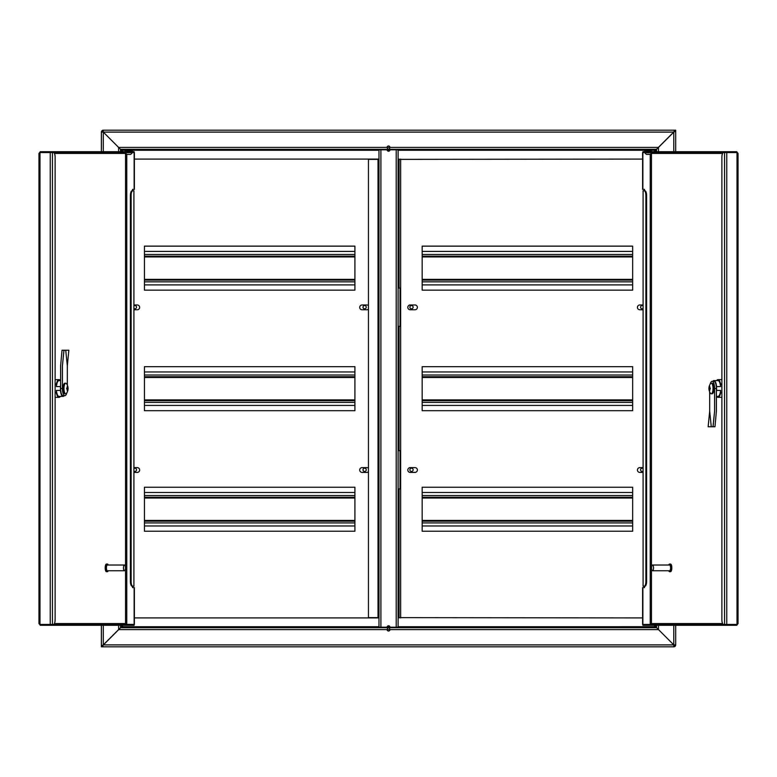 <?xml version="1.0" encoding="UTF-8"?>
<svg xmlns="http://www.w3.org/2000/svg" width="777" height="777" viewBox="0 0 777 777"><rect width="100%" height="100%" fill="white"/><g stroke="black" fill="none" stroke-linecap="round" stroke-linejoin="round"><path stroke-width="1.17" d="M120.522 151.719L120.522 149.33L122.921 151.719L103.312 132.1L103.302 130.186L675.699 130.186L675.699 131.148L674.747 131.148L658.478 147.407L658.478 151.719M673.785 646.814L673.776 644.9L103.399 644.9L102.438 645.852L102.438 646.814L673.785 646.814A1.913 1.913 0 0 0 675.699 644.9L675.699 625.281L675.699 644.9L673.785 644.891L656.565 627.67L673.776 644.9L673.785 646.814L101.389 646.814L101.389 645.852L103.302 644.9L118.609 629.593L118.609 625.281M654.176 151.719L658.478 147.407M656.565 149.32L656.565 151.719L656.565 149.32M125.398 627.68L656.555 627.68L654.166 625.281L656.565 627.67L656.565 625.281L656.565 627.67L120.62 627.68L123.009 625.281M101.389 151.719L101.389 132.1L673.688 132.1L674.65 131.148L675.699 131.148L673.785 132.1L673.785 151.719M675.699 644.9L673.785 644.891L673.785 625.281M675.699 131.148L675.699 151.719L675.699 131.148M658.469 629.593L389.976 629.593C389.024 627.088 388.063 627.088 387.111 629.593A1.437 1.437 0 0 0 388.549 631.021A1.437 1.437 0 0 0 389.976 629.593L118.706 629.593L120.62 627.68M102.438 646.814L103.399 644.9L118.706 629.593M102.438 645.852L101.389 645.852L103.302 644.9L103.302 625.281M673.785 645.852A0.962 0.962 0 0 0 674.747 644.9M642.608 617.919L398.115 617.628M378.982 617.919L134.392 617.919M367.162 627.68L373.863 627.68M643.094 471.192A1.622 1.622 0 0 1 640.656 469.366A1.622 1.622 0 0 1 643.094 468.453M643.094 308.547A1.622 1.622 0 0 1 640.656 306.721A1.622 1.622 0 0 1 643.094 305.808M118.619 147.407L387.111 147.407C388.063 149.912 389.024 149.912 389.976 147.407A1.437 1.437 0 0 0 388.549 145.979A1.437 1.437 0 0 0 387.111 147.407L658.381 147.407L654.079 151.719M103.302 130.186A1.913 1.913 0 0 0 101.389 132.1L103.302 132.109L103.302 130.186L674.65 130.186L673.688 132.1L658.381 147.407M674.65 131.148L674.65 130.186M122.912 625.281L120.522 627.68L120.522 625.281M120.522 627.68L118.609 629.593M656.468 149.32L120.513 149.32L103.302 132.109L103.302 151.719M101.389 645.852L101.389 625.281M103.302 131.148A0.962 0.962 0 0 0 102.341 132.1M134.392 159.081L378.982 159.081M398.115 159.372L642.608 159.081M374.048 149.32L367.356 149.32M133.906 305.866A1.622 1.622 0 0 1 136.422 307.692A1.622 1.622 0 0 1 133.906 308.488M133.906 468.512A1.622 1.622 0 0 1 136.422 470.328A1.622 1.622 0 0 1 133.906 471.134M387.111 627.194L378.982 627.194L378.982 149.806L387.111 149.806A1.437 1.437 0 0 0 388.549 151.233A1.437 1.437 0 0 0 389.976 149.806L398.115 149.806L398.115 627.194L389.976 627.194A1.437 1.437 0 0 0 388.549 625.767A1.437 1.437 0 0 0 387.111 627.194M378.02 617.628L368.453 617.628L368.453 159.372L378.982 159.372L378.982 617.628L378.02 617.628L378.02 159.372M398.115 352.049L398.115 424.951M364.627 308.809A1.622 1.622 0 0 1 363.218 306.371A1.622 1.622 0 0 1 366.035 306.371A1.622 1.622 0 0 1 364.627 308.809M400.65 326.311L398.115 326.311L398.115 288.044L400.65 288.044M411.509 305.555A1.622 1.622 0 0 1 412.917 307.993A1.622 1.622 0 0 1 410.101 307.993A1.622 1.622 0 0 1 411.509 305.555M400.65 488.956L398.115 488.956L398.115 450.689L400.65 450.689M411.509 468.191A1.622 1.622 0 0 1 412.917 470.629A1.622 1.622 0 0 1 410.101 470.629A1.622 1.622 0 0 1 411.509 468.191M364.627 471.445A1.622 1.622 0 0 1 363.218 469.007A1.622 1.622 0 0 1 366.035 469.007A1.622 1.622 0 0 1 364.627 471.445M650.262 624.523L651.466 623.562L650.242 624.455L642.608 624.455L642.608 587.616L644.483 587.616L644.483 586.188L643.861 586.188M644.22 587.616L644.22 586.188A4.788 1.632 -90 0 0 645.881 581.4L646.6 581.4A4.788 1.632 90 0 1 644.959 586.188L643.094 586.188L643.094 190.812L644.959 190.812A4.788 1.632 90 0 1 646.6 195.6L646.6 581.4M644.22 189.384L644.22 190.812A4.788 1.632 -90 0 1 645.881 195.6L645.881 581.4M643.861 190.812L644.483 190.812L644.483 189.384L642.608 189.384L642.608 152.545L644.832 152.545M642.87 587.616L642.87 624.455M642.87 152.545L642.87 189.384M729.36 151.719L642.89 151.719L642.89 152.477L729.36 152.477L729.36 151.719L736.732 151.719L738.043 153.438L737.014 152.545L726.767 152.545L726.767 624.455L737.014 624.455L738.043 623.562L736.732 625.281L729.36 625.281L729.36 624.523L642.89 624.523L642.89 625.281L729.36 625.281M650.844 624.339L650.242 624.455L650.242 154.39L646.386 154.39L650.252 154.39M737.324 623.562L736.732 624.523L729.36 624.523M738.043 153.438L738.043 623.562M729.36 152.477L736.732 152.477L737.324 153.438M726.767 624.455L723.513 624.455A4.788 1.632 -90 0 1 721.882 619.667L721.882 157.333A4.788 1.632 -90 0 1 723.513 152.545L726.767 152.545M652.534 565.015A2.875 0.981 -90 0 0 651.544 567.88A2.875 0.981 -90 0 0 652.534 570.755A2.875 0.981 -90 0 0 653.515 567.88A2.875 0.981 -90 0 0 652.534 565.015L669.609 565.015A2.875 0.981 -90 0 1 670.59 567.88A2.875 0.981 -90 0 1 669.609 570.755L652.534 570.755M668.744 570.755A3.827 1.311 -90 0 0 669.609 571.707A3.827 1.311 -90 0 0 670.92 567.88A3.827 1.311 -90 0 0 669.609 564.053A3.827 1.311 -90 0 0 668.744 565.015M669.609 571.707L670.512 571.707A3.827 1.311 -90 0 0 671.823 567.88A3.827 1.311 -90 0 0 670.512 564.053L669.609 564.053M711.227 383.236A5.264 1.797 -90 0 0 710.45 383.76A8.188 8.188 0 0 0 710.45 393.24A5.264 1.797 -90 0 0 711.227 393.764A5.264 1.797 -90 0 0 713.033 388.5A5.264 1.797 -90 0 0 711.227 383.236L712.13 383.236A5.264 1.797 -90 0 1 713.927 388.5A5.264 1.797 -90 0 1 712.13 393.764L711.227 393.764M709.294 388.976A8.178 7.683 90 0 0 709.498 390.413L709.819 390.413A8.178 7.683 -90 0 1 709.624 388.976L710.314 388.976A7.964 7.488 -90 0 1 710.314 388.024L709.624 388.024A8.178 7.683 -90 0 1 709.819 386.587L709.498 386.587A8.178 7.683 90 0 0 709.294 388.024L709.003 388.024A7.964 7.488 90 0 0 709.003 388.976L710.314 388.976M721.882 384.061L720.59 384.061L720.59 386.567L716.549 386.567L716.549 390.433L720.59 390.433L720.59 392.939L721.882 392.939M716.549 386.567A7.896 2.7 -90 0 0 713.927 380.604A7.896 2.7 -90 0 0 712.8 381.322M716.384 391.793A7.896 2.7 -90 0 0 716.549 390.433M716.608 396.396A8.848 3.03 -90 0 0 717.977 397.348A8.848 3.03 -90 0 0 720.59 392.939M720.59 384.061A8.848 3.03 -90 0 0 717.977 379.652A8.848 3.03 -90 0 0 716.608 380.604M720.59 386.567A7.896 2.7 -90 0 0 717.977 380.604L713.927 380.604M716.384 396.396L717.977 396.396A7.896 2.7 -90 0 0 720.59 390.433M709.294 388.024L710.314 388.024M709.673 391.899L709.673 411.247L708.148 426.767L714.976 426.767L716.384 411.247L716.384 388.5A7.178 2.457 -90 0 0 713.927 381.322L712.13 381.322A7.178 2.457 -90 0 0 710.168 384.178M713.063 426.767L714.587 411.247L714.587 388.5A7.178 2.457 -90 0 0 712.13 381.322M714.587 411.247L712.995 426.767M711.266 426.767L709.673 411.247M132.255 152.545L134.392 152.545L134.392 189.384L132.517 189.384L132.517 190.812L133.139 190.812M132.78 189.384L132.78 190.812A4.788 1.632 90 0 0 131.119 195.6L130.4 195.6A4.788 1.632 -90 0 1 132.041 190.812L133.906 190.812L133.906 586.188L132.041 586.188A4.788 1.632 -90 0 1 130.4 581.4L130.4 195.6M132.78 587.616L132.78 586.188A4.788 1.632 90 0 1 131.119 581.4L131.119 195.6M133.139 586.188L132.517 586.188L132.517 587.616L134.392 587.616L134.392 624.455L126.156 624.339M134.13 189.384L134.13 152.545M134.13 624.455L134.13 587.616M47.64 625.281L134.11 625.281L134.11 624.523L47.64 624.523L47.64 625.281L40.268 625.281L38.957 623.562L39.986 624.455L50.233 624.455L50.233 152.545L39.986 152.545L38.957 153.438L40.268 151.719L47.64 151.719L47.64 152.477L134.11 152.477L134.11 151.719L47.64 151.719M126.758 154.39L126.758 624.455L125.534 623.562L126.738 624.523M39.676 153.438L40.268 152.477L47.64 152.477M38.957 623.562L38.957 153.438M47.64 624.523L40.268 624.523L39.676 623.562M50.233 152.545L53.487 152.545A4.788 1.632 90 0 1 55.118 157.333L55.118 619.667A4.788 1.632 90 0 1 53.487 624.455L50.233 624.455M124.466 570.755A2.875 0.981 90 0 0 125.456 567.88A2.875 0.981 90 0 0 124.466 565.015A2.875 0.981 90 0 0 123.485 567.88A2.875 0.981 90 0 0 124.466 570.755L107.391 570.755A2.875 0.981 90 0 1 106.41 567.88A2.875 0.981 90 0 1 107.391 565.015L124.466 565.015M108.256 565.015A3.827 1.311 90 0 0 107.391 564.053A3.827 1.311 90 0 0 106.08 567.88A3.827 1.311 90 0 0 107.391 571.707A3.827 1.311 90 0 0 108.256 570.755M107.391 564.053L106.488 564.053A3.827 1.311 90 0 0 105.177 567.88A3.827 1.311 90 0 0 106.488 571.707L107.391 571.707M65.773 393.764A5.264 1.797 90 0 0 66.55 393.24A8.188 8.188 0 0 0 66.55 383.76A5.264 1.797 90 0 0 65.773 383.236A5.264 1.797 90 0 0 63.967 388.5A5.264 1.797 90 0 0 65.773 393.764L64.87 393.764A5.264 1.797 90 0 1 63.073 388.5A5.264 1.797 90 0 1 64.87 383.236L65.773 383.236M67.706 388.024A8.178 7.683 -90 0 0 67.502 386.587L67.181 386.587A8.178 7.683 90 0 1 67.376 388.024L66.686 388.024A7.964 7.488 90 0 1 66.686 388.976L67.376 388.976A8.178 7.683 90 0 1 67.181 390.413L67.502 390.413A8.178 7.683 -90 0 0 67.706 388.976L67.997 388.976A7.964 7.488 -90 0 0 67.997 388.024L66.686 388.024M55.118 392.939L56.41 392.939L56.41 390.433L60.451 390.433L60.451 386.567L56.41 386.567L56.41 384.061L55.118 384.061M60.451 390.433A7.896 2.7 90 0 0 63.073 396.396A7.896 2.7 90 0 0 64.2 395.678M60.616 385.207A7.896 2.7 90 0 0 60.451 386.567M60.392 380.604A8.848 3.03 90 0 0 59.023 379.652A8.848 3.03 90 0 0 56.41 384.061M56.41 392.939A8.848 3.03 90 0 0 59.023 397.348A8.848 3.03 90 0 0 60.392 396.396M56.41 390.433A7.896 2.7 90 0 0 59.023 396.396L63.073 396.396M60.616 380.604L59.023 380.604A7.896 2.7 90 0 0 56.41 386.567M67.706 388.976L66.686 388.976M67.327 385.101L67.327 365.753L68.852 350.233L62.024 350.233L60.616 365.753L60.616 388.5A7.178 2.457 90 0 0 63.073 395.678L64.87 395.678A7.178 2.457 90 0 0 66.832 392.822M63.937 350.233L62.413 365.753L62.413 388.5A7.178 2.457 90 0 0 64.87 395.678M62.413 365.753L64.005 350.233M65.734 350.233L67.327 365.753M354.914 492.492L144.444 492.492M354.914 497.28L144.444 497.28M354.914 521.192L144.444 521.192M354.914 525.98L144.444 525.98M651.757 150.563L644.521 150.563L643.56 149.611L653.127 149.611L651.757 150.563M354.914 371.95L144.444 371.95M354.914 376.728L144.444 376.728M354.914 400.65L144.444 400.65M354.914 405.429L144.444 405.429M354.914 251.408L144.444 251.408M354.914 256.187L144.444 256.187M354.914 280.108L144.444 280.108M354.914 284.887L144.444 284.887M632.653 492.492L422.173 492.492M632.653 497.28L422.173 497.28L632.653 497.28M632.653 521.192L422.173 521.192M632.653 525.98L422.173 525.98M632.653 371.95L422.173 371.95M632.653 376.728L422.173 376.728L632.653 376.728M632.653 400.65L422.173 400.65M632.653 405.429L422.173 405.429M632.653 251.408L422.173 251.408M632.653 256.187L422.173 256.187M632.653 280.108L422.173 280.108M632.653 284.887L422.173 284.887M126.836 154.39L130.701 154.39L126.836 154.39M131.138 150.563L126.35 150.563M132.158 150.563L124.912 150.563L123.961 149.611L133.527 149.611L132.566 150.563M133.527 149.611L123.961 149.611M354.914 410.693L354.914 366.686L144.444 366.686L144.444 410.693L354.914 410.693M133.906 472.406L137.267 472.406A2.389 2.389 0 0 0 139.656 470.007A2.389 2.389 0 0 0 137.267 467.618L133.906 467.618M368.453 468.21A2.389 2.389 0 0 0 366.87 467.618L362.092 467.618A2.389 2.389 0 0 0 359.702 470.007A2.389 2.389 0 0 0 362.092 472.406L366.87 472.406A2.389 2.389 0 0 0 368.453 471.804M368.453 305.575A2.389 2.389 0 0 0 366.87 304.982L362.092 304.982A2.389 2.389 0 0 0 359.702 307.371A2.389 2.389 0 0 0 362.092 309.761L366.87 309.761A2.389 2.389 0 0 0 368.453 309.168M133.906 309.761L137.267 309.761A2.389 2.389 0 0 0 139.656 307.371A2.389 2.389 0 0 0 137.267 304.982L133.906 304.982M354.914 531.245L354.914 487.228L144.444 487.228L144.444 531.245L354.914 531.245M354.914 290.151L354.914 246.144L144.444 246.144L144.444 290.151L354.914 290.151M400.65 617.919L400.65 159.081M632.653 410.693L422.173 410.693L422.173 366.686L632.653 366.686L632.653 410.693M643.094 472.406L639.821 472.406A2.389 2.389 0 0 1 637.431 470.007A2.389 2.389 0 0 1 639.821 467.618L643.094 467.618M414.996 472.406L410.217 472.406A2.389 2.389 0 0 1 407.818 470.007A2.389 2.389 0 0 1 410.217 467.618L414.996 467.618A2.389 2.389 0 0 1 417.385 470.007A2.389 2.389 0 0 1 414.996 472.406M414.996 309.761L410.217 309.761A2.389 2.389 0 0 1 407.818 307.371A2.389 2.389 0 0 1 410.217 304.982L414.996 304.982A2.389 2.389 0 0 1 417.385 307.371A2.389 2.389 0 0 1 414.996 309.761M643.094 309.761L639.821 309.761A2.389 2.389 0 0 1 637.431 307.371A2.389 2.389 0 0 1 639.821 304.982L643.094 304.982M632.653 531.245L422.173 531.245L422.173 487.228L632.653 487.228L632.653 531.245M422.173 290.151L422.173 246.144L632.653 246.144L632.653 290.151L422.173 290.151M658.478 625.281L658.478 629.584M655.613 150.282L655.613 151.719M655.613 625.281L655.613 626.709L398.115 626.718M389.899 626.718L387.189 626.718M378.982 626.718L121.571 626.718M121.484 626.718L121.484 625.281M121.484 151.719L121.484 150.291L124.233 150.282M118.609 151.719L118.609 147.416M133.255 150.282L378.982 150.282M387.189 150.282L389.899 150.282M398.115 150.282L643.832 150.282M652.855 150.282L655.516 150.282M380.895 149.806L380.895 627.194M396.202 149.806L396.202 627.194M399.067 159.081L399.067 288.044M399.067 326.311L399.067 450.689M399.067 488.956L399.067 617.919M400.029 288.044L400.029 326.311M400.029 450.689L400.029 488.956M737.014 624.455L737.014 152.545M722.561 153.438L651.786 153.438M651.466 153.904L651.466 623.562L722.561 623.562M736.732 625.281L736.732 624.523M736.732 151.719L736.732 152.477M724.562 624.455L724.562 152.545M646.6 195.6L645.881 195.6M714.587 388.5L716.384 388.5M39.986 152.545L39.986 624.455M54.439 623.562L125.534 623.562L125.534 153.807M125.301 153.438L54.439 153.438M40.268 151.719L40.268 152.477M40.268 625.281L40.268 624.523M52.438 152.545L52.438 624.455M130.4 581.4L131.119 581.4M62.413 388.5L60.616 388.5M354.914 520.435L144.444 520.435M354.914 498.047L144.444 498.047M354.914 495.551L144.444 495.551M354.914 522.921L144.444 522.921M644.755 152.719L651.932 152.768L644.997 152.477M354.914 399.883L144.444 399.883M354.914 377.496L144.444 377.496M354.914 375.009L144.444 375.009M354.914 402.369L144.444 402.369M354.914 279.341L144.444 279.341M354.914 256.954L144.444 256.954M354.914 254.467L144.444 254.467M354.914 281.828L144.444 281.828M632.653 520.435L422.173 520.435M632.653 498.047L422.173 498.047M632.653 495.551L422.173 495.551M632.653 522.921L422.173 522.921M632.653 399.883L422.173 399.883M632.653 377.496L422.173 377.496M632.653 375.009L422.173 375.009M632.653 402.369L422.173 402.369M632.653 279.341L422.173 279.341M632.653 256.954L422.173 256.954M632.653 254.467L422.173 254.467M632.653 281.828L422.173 281.828M132.236 152.719L125.398 152.477M125.155 152.719L132.09 152.477M643.094 190.812L643.094 586.188M721.882 397.348L717.977 397.348M721.882 379.652L717.977 379.652M133.906 586.188L133.906 190.812M55.118 379.652L59.023 379.652M55.118 397.348L59.023 397.348M650.213 151.719L650.213 150.563M646.483 151.719L646.483 150.563M651.932 152.768L650.31 154.39M644.755 152.768L646.386 154.39M130.614 151.719L130.614 150.563M126.874 151.719L126.874 150.563M132.333 152.768L130.701 154.39M125.155 152.768L126.787 154.39"/></g></svg>
